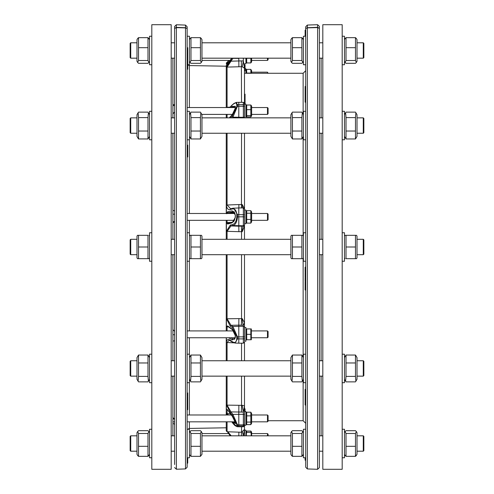 <?xml version="1.0" encoding="UTF-8"?>
<svg xmlns="http://www.w3.org/2000/svg" width="494" height="494" viewBox="0 0 494 494"><rect width="100%" height="100%" fill="white"/><g stroke="black" fill="none" stroke-linecap="round" stroke-linejoin="round"><path stroke-width="0.74" d="M307.361 27.713L307.361 25.058L317.617 24.7L317.617 27.306L319.161 28.282L317.617 27.571L307.361 27.868L306.212 28.282L307.361 27.713L317.741 27.306M317.617 24.7L319.39 26.41L319.39 467.59L317.617 469.3L317.617 27.571M307.361 25.058L305.712 26.769L305.712 467.231L307.361 468.942L317.617 469.3M305.712 395.194L305.138 395.194L305.138 405.074L305.712 405.074M305.712 399.634L305.138 399.634M305.712 400.004L305.138 400.004M305.712 401.394L305.138 401.394M305.712 401.813L305.138 401.813M305.712 396.509L305.138 396.509M305.138 398.936L305.712 398.936L305.712 397.281L305.138 397.281M305.712 399.442L305.138 399.442M305.712 286.193L305.138 286.193L305.138 289.91M305.138 286.335L305.712 286.335L305.712 288.694L305.138 288.694M305.138 278.036L305.138 281.389L305.712 281.389L305.712 280.759L305.138 280.759M305.712 272.416L305.138 272.416L305.138 277.202L305.712 277.202M305.712 273.157L305.138 273.157M305.712 274.226L305.138 274.226M305.712 275.918L305.138 275.918M305.712 276.498L305.138 276.498M305.712 89.111L305.138 89.111L305.138 92.094L305.712 92.094L305.138 92.094L305.138 97.083L305.712 97.052M305.138 92.094L305.138 92.613L305.712 92.613M305.712 87.098L305.138 87.098L305.138 86.425L305.712 86.425M305.138 87.098L305.138 88.136L305.712 88.136M305.712 87.592L305.138 87.592M305.138 87.796L305.138 89.297M305.712 35.049L305.138 35.049L305.138 36.235M305.712 36.111L305.138 36.111M305.712 34.037L305.138 34.037L305.138 35.049M305.138 34.747L305.712 34.747L305.712 34.265L305.138 34.265M305.712 34.895L305.138 34.895M305.712 33.413L305.138 33.413L305.138 34.037M305.712 33.839L305.138 33.839M305.712 30.171L305.138 30.171L305.138 32.672L305.712 32.672M305.712 30.233L305.138 30.233M305.712 30.449L305.138 30.449M305.712 30.511L305.138 30.511M305.712 30.622L305.138 30.622M305.712 30.739L305.138 30.739M305.712 30.98L305.138 30.98M305.712 31.054L305.138 31.054M305.712 31.184L305.138 31.184M305.712 31.462L305.138 31.462M305.712 31.974L305.138 31.974M305.712 32.271L305.138 32.271M305.712 32.721L305.138 32.721L305.138 33.796M305.712 98.096L305.138 98.096L305.138 97.299L305.712 97.299M305.138 98.096L305.138 99.121L305.712 99.121M305.712 98.615L305.138 98.615M305.138 98.572L305.138 102.239L305.712 102.239L305.138 102.239L305.138 101.641L305.712 101.641L305.712 102.239M305.712 267.131L305.138 267.131L305.138 271.904L305.712 271.922M305.712 267.729L305.138 267.729M305.138 282.068L305.712 282.068L305.138 281.944L305.138 285.656M305.138 284.371L305.712 284.371L305.712 285.656M305.712 389.377L305.138 389.377L305.138 395.151L305.138 394.725L305.138 395.151L305.712 395.151L305.712 394.292L305.138 394.292M305.712 394.292L305.712 393.243L305.138 393.243M305.138 457.765L305.138 459.303L305.712 459.241M305.712 457.796L305.138 457.796M305.712 458.586L305.138 458.586M305.712 459.303L305.138 459.303L305.138 460.223L305.712 460.18L305.138 460.223M319.39 59.175L319.39 58.181L322.81 58.181M319.39 42.793L322.81 42.793L319.39 42.793L319.39 29.486L319.39 61.38M319.39 440.148L319.39 464.514M322.81 435.819L319.39 435.819L319.39 434.825M319.39 425.056L319.39 432.621M319.39 321.742L319.39 357.563M186.683 28.337L185.497 27.899L176.383 27.633L174.839 28.337L176.383 27.368L185.497 27.732L186.683 28.337M176.259 27.368L176.383 24.762L174.61 26.472L174.61 464.514M185.497 27.732L185.497 25.083L187.152 26.787L187.152 467.213L185.497 468.917L176.383 469.238L176.383 27.633M174.61 42.793L171.19 42.793L174.61 42.793L174.61 26.472M174.61 407.927L174.61 376.144L171.19 376.144M174.61 61.38L174.61 50.487M172.9 104.882A1329.515 343.268 4.1 0 1 174.61 104.456L174.61 79.837M174.61 189.69L174.61 134.454M171.19 254.694L174.61 254.694L174.61 311.029M187.152 458.5L187.72 458.5L187.152 458.457L187.152 457.765L189.43 457.765L187.72 457.765L187.72 461.538L187.152 461.513M187.72 459.358L187.152 459.358L187.152 458.84L187.72 458.84M187.152 148.274L187.152 145.174L187.72 145.174L187.72 148.274L187.152 148.274L187.72 148.274L187.72 149.843L187.152 149.843L187.152 148.274M174.61 189.715L174.61 211.068A1329.515 475.296 4.3 0 1 172.9 210.209M172.9 341.058A1329.515 69.413 176 0 1 174.61 340.829L174.61 359.521M174.61 425.952L174.61 424.303A1329.515 722.345 175.2 0 1 172.9 423.265M187.72 150.324L187.72 152.683M187.152 49.196L187.72 49.196L187.72 52.735L187.152 52.735M187.152 47.72L187.72 47.72L187.72 49.196M187.152 52.327L187.72 52.327M187.152 51.907L187.72 51.907M187.152 51.141L187.72 51.141M187.152 54.173L187.72 54.173L187.72 63.837L187.152 63.837M187.72 52.858L187.72 54.173M187.152 56.291L187.72 56.291M187.152 55.452L187.72 55.452L187.152 55.439M187.152 60.398L187.72 60.398M187.152 60.089L187.72 60.089M187.152 59.039L187.72 59.039M187.152 58.737L187.72 58.737M187.152 461.013L187.72 461.013M187.152 462.02L187.72 462.02L187.72 463.15L187.152 463.15L187.72 463.156M187.152 461.921L187.72 462.02M187.152 461.538L187.72 461.538L187.72 461.921M187.152 462.68L187.72 462.68M187.152 462.6L187.72 462.6M187.152 399.924L187.72 399.924L187.72 406.883L187.72 406.272L187.152 406.272M187.152 398.139L187.72 398.139L187.72 399.924M187.152 397.763L187.72 397.763L187.72 398.139M187.72 397.046L187.72 397.997M187.152 402.659L187.72 402.659M187.152 402.023L187.72 402.023M187.152 401.492L187.72 401.492M187.152 400.597L187.72 400.597M187.152 409.149L187.72 409.149L187.72 408.495L187.152 408.495M187.152 407.865L187.72 407.865L187.72 408.495M187.152 407.315L187.72 407.315L187.72 407.865M187.152 406.889L187.72 406.889L187.72 407.315M187.152 405.605L187.72 405.605M187.152 404.975L187.72 404.975M187.152 404.438L187.72 404.438M187.152 400.152L187.72 400.152M187.72 393.385L187.72 396.077M187.152 462.545L187.72 462.545M187.152 462.464L187.72 462.464M187.152 460.914L187.72 460.914M187.152 460.791L187.72 460.791M187.152 459.852L187.72 459.852M187.152 459.76L187.72 459.76M187.152 58.261L187.72 58.261M187.152 57.841L187.72 57.841M187.152 56.952L187.72 56.952M187.152 56.674L187.72 56.674M187.152 55.007L187.72 55.007M187.152 54.284L187.72 54.284M187.152 50.789L187.72 50.789M187.152 50.425L187.72 50.425M187.152 49.659L187.72 49.659M187.152 49.419L187.72 49.419M187.152 65.498L187.72 65.498L187.72 67.474L187.152 67.474M187.152 64.621L187.72 64.479L187.72 65.498M187.152 69.216L187.72 69.216L187.72 68.703L187.152 68.703L187.72 68.685L187.72 67.487L187.152 67.487M187.152 63.88L187.72 63.88L187.72 64.424L187.152 64.424M187.152 156.962L187.72 156.962L187.152 156.684M187.72 155.221L187.72 156.684M187.152 155.27L187.72 155.27L187.152 154.993M187.152 152.992L187.72 152.992L187.72 154.993M172.9 329.584A1329.515 1112.309 7.3 0 0 174.61 331.4M174.61 334.734L172.9 334.741M174.61 111.94A1329.515 1281.084 164.9 0 0 172.9 113.984M173.771 112.941L172.9 112.959M174.61 105.63L172.9 105.531M174.61 221.522A1329.515 834.656 174.9 0 0 172.9 222.924M174.61 214.198L172.9 214.149M174.425 221.67L172.9 221.75M172.9 417.424A1329.515 1324.457 126.8 0 0 174.61 419.499M174.61 421.839L172.9 421.901M228.03 414.985A0.852 0.34 -37.4 0 1 228.29 414.793L227.079 413.62A0.852 0.772 0 0 1 226.4 413.28L227.172 414.985M235.206 422.741L233.94 421.827M232.371 421.827L235.354 423.63A0.852 0.76 179.5 0 1 235.212 423.21L235.212 422.16A0.852 0.76 -179.5 0 0 235.354 422.592L232.285 416.22M232.18 416.078L227.722 410.106M227.611 409.964L226.4 409.18A0.852 0.753 180 0 0 227.079 409.514L227.098 409.446M230.334 413.669L227.079 413.62L227.178 409.514M228.759 337.754L232.18 339.958A0.852 0.642 -57.3 0 1 232.859 338.964L230.982 337.754M232.18 339.958L235.354 337.748A0.852 0.389 179.8 0 1 235.212 337.532L234.335 339.353L232.859 338.964L234.953 338.903M232.18 329.152A0.852 0.624 125.2 0 0 232.396 329.646C234.076 331.4 235.014 333.351 235.212 335.494A0.852 0.389 -179.8 0 0 235.354 335.716L232.18 329.152L227.611 325.929A0.852 0.624 125.2 0 0 227.827 326.423L227.74 326.367M227.611 325.929L226.4 326.658A0.852 0.37 180 0 0 227.079 326.824L228.29 326.485M227.079 330.918L227.079 326.824L228.487 326.886M231.371 222.399L226.4 222.621L227.611 224.041A0.852 0.698 -104.9 0 1 228.105 223.276L228.105 223.276A0.852 0.698 -104.9 0 1 228.29 223.257L227.079 222.572L227.079 220.324M227.611 224.041L232.18 222.819A0.852 0.698 -104.9 0 1 232.668 222.053L228.105 223.276M232.18 222.819L235.354 217.36M235.354 217.212A300.438 296.517 -166.1 0 1 235.354 214.952L232.18 210.839A0.852 0.704 78.8 0 0 232.859 211.778L233.372 211.741C233.921 211.043 234.533 212.142 235.212 215.026L235.354 215.1M232.18 210.839L227.611 211.747A0.852 0.704 78.8 0 0 228.29 212.679L233.718 211.803M227.611 211.747L226.4 213.711M227.079 213.643L228.29 212.679L234.774 212.865M232.649 58.181L233.02 58.181M228.87 60.416L226.4 64.245L226.4 63.288L228.697 60.416L227.092 62.936M227.092 65.301L231.698 58.181L226.4 65.659A0.852 0.84 -0 0 1 226.752 65.362M231.939 58.181L226.4 67.45A0.852 0.834 0 0 1 227.079 67.085L232.909 58.366L238.793 58.397L238.88 66.77L241.541 66.678A2.797 2.791 -0 0 1 242.251 66.739L244.493 68.234L243.351 61.065L242.251 66.739M230.297 60.583L230.976 61.188L241.362 60.886L241.541 102.326M229.846 107.55L230.297 107.093A0.852 0.488 -137 0 1 230.377 106.865A0.852 0.488 -137 0 1 230.599 106.766M227.092 107.55L227.079 67.085L238.88 66.77M230.297 107.093L232.229 105.018A0.852 0.488 -137 0 1 232.31 104.79A0.852 0.488 -137 0 1 232.544 104.691M232.229 105.018C234.848 102.289 236.367 102.252 236.799 104.919A0.852 0.605 0.3 0 1 237.478 104.654L236.144 102.419L238.793 102.326L238.793 117.856M236.799 104.919A289.78 204.8 -2.5 0 0 236.799 106.537L232.229 116.244A0.852 0.513 44.3 0 0 232.909 117.171L237.478 106.266A288.36 203.775 177.2 0 1 237.478 104.654L243.351 104.623A1.142 0.809 -0 0 1 244.493 105.426L244.493 64.591M232.229 116.244L230.655 117.856M230.679 208.814L227.079 205.01L226.4 205.096C226.802 208.573 228.098 210.043 230.297 209.505A0.852 0.698 -104.9 0 1 230.784 208.777L230.784 208.777A0.852 0.698 -104.9 0 1 230.976 208.758M230.328 208.845L232.717 208.258A0.852 0.698 -104.9 0 1 232.909 208.24L238.793 207.943L238.793 226.184L230.976 225.949L232.909 225.573C235.527 224.813 237.046 221.892 237.478 216.81A288.36 284.637 167.4 0 1 237.478 214.563L233.619 208.122L232.717 208.258A0.852 0.698 -104.9 0 0 232.229 208.993C234.848 208.431 236.367 210.308 236.799 214.618L244.493 214.729L244.493 209.166M230.297 209.505L232.229 208.993M236.799 214.618A289.78 286.069 -11.4 0 0 236.799 216.872C236.367 221.405 234.848 224.004 232.229 224.671A0.852 0.704 78.8 0 0 232.909 225.573L243.351 225.77L243.351 226.196A5.131 1.087 -88 0 0 242.251 231.674L244.493 226.233L243.351 226.196A7.96 1.247 180 0 0 241.362 226.166L241.541 231.655A2.797 0.778 -0 0 1 242.251 231.674M232.229 224.671L230.297 225.054A0.852 0.704 78.8 0 0 230.976 225.949L227.079 231.334L238.88 231.674L238.793 226.184L241.362 226.166M230.297 225.054L226.4 231.365L227.079 231.334L227.079 239.306M230.297 326.238L232.229 327.479A0.852 0.636 -57.3 0 1 232.909 326.522L230.976 325.28L238.793 325.157L238.88 318.599L227.079 318.784A0.852 0.333 0 0 1 226.4 318.636L230.297 326.238A0.852 0.636 -57.3 0 1 230.976 325.28L227.079 318.784L227.079 254.694M232.229 327.479L236.799 336.686A0.852 0.389 0.3 0 0 237.478 336.859L232.909 326.522L238.793 326.336L238.793 343.188L234.983 343.058L237.478 338.89A288.36 256.775 4.4 0 1 237.478 336.859L243.351 336.877A1.142 0.519 0 0 0 244.493 336.358L244.493 254.694L244.493 327.497L245.919 327.497L245.919 341.175L244.493 341.175L244.493 327.627M236.799 336.686A289.78 258.066 -176 0 0 236.799 338.723C236.367 342.391 234.848 343.355 232.229 341.626A0.852 0.624 125.1 0 0 232.446 342.089L229.111 340.144L227.079 342.527L233.853 342.836M232.229 341.626L230.297 340.267A0.852 0.624 125.1 0 0 230.513 340.73M230.297 340.267C228.098 338.773 226.802 339.458 226.4 342.336A0.852 0.445 0 0 0 227.079 342.527L227.079 360.756M230.297 412.706L232.229 415.232A0.852 0.34 -37.5 0 1 232.909 414.423L230.976 411.903L238.793 412.008L238.88 405.296L227.079 405.136A0.852 0.735 0 0 1 226.4 404.814L230.297 412.706A0.852 0.34 -37.5 0 1 230.976 411.903L227.079 405.136L227.079 376.144M232.229 415.232L236.799 424.494A0.852 0.76 0.5 0 0 237.478 424.834L232.909 414.423L238.793 414.33L238.793 426.76L236.984 426.699L237.478 425.865A288.36 130.836 2.2 0 1 237.478 424.834L243.351 424.871A1.142 1.013 0 0 0 244.493 423.858L244.493 376.144M236.799 424.494A289.78 131.49 -178 0 0 236.799 425.532C236.367 426.933 234.848 425.902 232.229 422.438L232.322 422.561M232.229 422.438L231.772 421.827M227.351 431.762L230.253 435.819M230.507 435.819L230.976 435.535L227.827 431.775M238.793 58.181L244.493 58.218M230.111 107.136L227.079 107.278A0.852 0.648 -0 0 0 226.413 107.55M238.874 207.943L238.88 204.553L227.079 205.01L227.079 133.244M242.251 318.605A5.131 0.982 -95.7 0 0 243.351 325.114L244.493 322.749L242.251 318.605A2.797 1.568 180 0 1 241.541 318.642L241.362 325.194L238.793 325.151L238.793 326.336L243.351 326.336A1.142 1.013 -0 0 1 244.493 327.355M242.251 405.315A5.131 0.5 -101.1 0 0 243.351 411.928L244.493 405.815L242.251 405.315A2.797 2.631 180 0 1 241.541 405.376L241.362 412.089L238.793 412.002L238.793 414.33L243.351 414.33A1.142 0.519 -0 0 1 244.493 414.849L244.493 424.889A1.142 1.013 0 0 1 243.351 425.908L243.351 426.76L244.493 425.624M231.161 435.819L238.793 435.832L238.892 432.164M229.451 117.856L232.18 114.923L235.354 108.05A300.438 212.284 -176.9 0 1 235.354 106.432L232.18 106.346L231.007 107.55M232.18 114.923A0.852 0.488 -137.1 0 1 232.266 114.664L232.266 114.664A0.852 0.488 -137.1 0 1 232.495 114.565M232.18 106.346A0.852 0.513 44.3 0 0 232.859 107.297L235.119 106.191L235.212 106.766A0.852 0.605 -179.7 0 1 235.354 106.432M227.611 62.244L228.29 62.855L229.963 60.416M227.079 63.053L227.079 63.874L228.524 62.849M227.079 64.936L227.079 63.874A0.852 0.846 180 0 0 226.4 64.245M227.079 63.874L227.839 63.85M244.493 103.073L245.061 103.073L245.061 104.129M244.493 104.036L245.061 104.036M244.493 96.503L245.061 96.503L245.061 100.912L244.493 100.912M244.493 96.824L245.061 96.824M244.493 98.355L245.061 98.355M244.493 97.868L245.061 97.868M245.061 65.078L245.061 65.504L245.061 65.078L244.493 65.078L245.061 65.078L244.493 65.091L245.061 65.091L245.061 70.895L244.493 70.895L245.061 70.889M244.493 69.537L245.061 69.537L245.061 69.92L244.493 69.92L245.061 69.92M244.493 102.709L245.061 103.073M244.493 101.338L245.061 101.338L245.061 100.949L245.061 102.709M244.493 98.843L245.061 98.843M244.493 99.874L245.061 99.874M244.493 100.251L245.061 100.251M244.493 73.038L244.493 94.169L245.061 94.169L245.061 96.503M244.493 96.188L245.061 96.188M244.493 408.958L245.061 408.958L245.061 411.7M232.242 117.856L232.909 117.171L243.351 117.319A1.142 0.809 0 0 0 244.493 116.51L244.493 107.044A1.142 0.809 -0 0 0 243.351 106.235L243.351 117.856M244.493 116.51L244.493 117.856M244.493 223.745L245.919 223.745L245.919 210.067L244.493 210.067L244.493 133.244L244.493 239.306L244.493 216.983L243.351 216.804L243.351 225.77A1.142 1.124 0 0 0 244.493 224.647M244.493 341.175L244.493 338.39A1.142 0.519 0 0 1 243.351 338.909L243.351 343.188L244.493 342.052L244.493 360.756M241.541 426.76L241.541 432.256L244.493 429.41L244.493 425.248L245.919 425.248L245.919 411.57L244.493 411.57M244.493 428.224L244.493 435.819M226.252 65.424L226.252 107.55L226.252 65.424M226.252 430.836L226.252 421.827L226.252 430.836M226.252 414.985L226.252 376.144L226.252 414.985M226.252 360.756L226.252 337.754L226.252 360.756M226.252 330.918L226.252 254.694L226.252 330.918M226.252 239.306L226.252 220.324L226.252 239.306M226.252 213.488L226.252 133.244L226.252 213.488M226.252 117.856L226.252 114.392L226.252 117.856M242.474 432.133L243.351 435.745L244.462 429.829M244.351 208.53L242.251 204.541A5.131 1.087 -88 0 0 242.702 207.943M242.251 204.541L238.88 204.553M346.01 258.683L356.514 258.683L355.47 258.683L355.47 235.317L356.514 235.317L344.966 235.317L346.01 235.317L344.966 235.317L346.01 235.317L346.01 258.683M147.99 235.317L137.486 235.317L138.53 235.317L138.53 258.683L137.486 258.683L149.034 258.683L147.99 258.683L149.034 258.683L147.99 258.683L147.99 235.317M267.476 213.488L267.476 220.324L268.088 219.713L268.088 214.1L267.476 213.488L251.619 213.488M250.835 210.691L251.619 212.006L251.619 221.806L250.835 223.121L250.835 210.691L246.697 210.691L245.919 212.006M246.697 210.691L246.697 223.121L245.919 221.806M250.835 213.229L246.697 213.229M250.835 219.447L246.697 219.447M250.835 223.121L246.697 223.121M321.1 58.181L321.1 117.856L321.1 58.181M321.1 133.244L321.1 239.306L321.1 133.244M321.1 254.694L321.1 360.756L321.1 254.694M321.1 376.144L321.1 435.819L321.1 376.144M172.9 435.819L172.9 376.144L172.9 435.819M172.9 360.756L172.9 254.694L172.9 360.756M172.9 239.306L172.9 133.244L172.9 239.306M172.9 117.856L172.9 58.181L172.9 117.856M171.19 281.778L171.19 24.7L171.19 281.778M151.812 281.778L151.812 469.3L171.19 469.3L171.19 24.7L171.19 469.3L171.19 24.7L171.19 469.3L171.19 24.7L171.19 469.3L171.19 24.7L171.19 469.3L151.812 469.3L171.19 469.3L151.812 469.3L171.19 469.3L151.812 469.3L171.19 469.3L151.812 469.3L171.19 469.3L151.812 469.3L151.812 24.7L151.812 281.778M322.81 281.778L322.81 24.7L322.81 281.778M342.188 281.778L342.188 24.7L322.81 24.7L322.81 469.3L322.81 24.7L322.81 469.3L322.81 24.7L322.81 469.3L322.81 24.7L322.81 469.3L322.81 24.7L342.188 24.7L322.81 24.7L342.188 24.7L322.81 24.7L342.188 24.7L322.81 24.7L342.188 24.7L322.81 24.7L342.188 24.7L342.188 281.778M345.602 138.339L344.472 136.381M355.47 138.968L355.878 138.339L355.47 138.968L355.47 117.615L355.878 112.756L355.47 112.132L346.01 112.132L345.602 112.756L346.01 117.615L346.01 138.968L355.47 138.968M147.99 138.968L148.398 138.339L147.99 138.968L147.99 117.615L148.398 112.756L147.99 112.132L138.53 112.132L138.122 112.756L138.53 117.615L138.53 138.968L138.122 138.339L138.53 138.968L147.99 138.968M267.476 330.918L267.476 337.754L268.088 337.143L268.088 331.53L267.476 330.918L251.619 330.918M251.323 328.924L251.323 339.749M250.835 328.918L246.697 328.918L246.697 339.755L250.835 339.749L250.835 328.918M250.835 339.755L246.697 339.755M250.835 334.333L246.697 334.333M302.785 38.544L301.896 37.655L303.427 39.656M292.429 37.655L291.534 38.544L292.429 37.655L292.429 60.515L291.534 62.435L292.429 63.318L301.896 63.318L302.785 62.435L301.896 60.515L301.896 37.655L292.429 37.655M190.968 37.655L190.073 38.544L190.968 37.655L190.968 60.515L190.073 62.435L190.968 63.318L200.434 63.318L201.324 62.435L200.434 60.515L200.434 37.655L201.324 38.544L200.434 37.655L190.968 37.655M346.01 37.655L345.115 38.544L346.01 37.655L346.01 60.515L345.115 62.435L346.01 63.318L355.47 63.318L356.365 62.435L355.47 60.515L355.47 37.655L356.365 38.544L355.47 37.655L346.01 37.655M148.885 38.544L147.99 37.655L149.528 39.656M138.53 37.655L137.635 38.544L138.53 37.655L138.53 60.515L137.635 62.435L138.53 63.318L147.99 63.318L148.885 62.435L147.99 60.515L147.99 37.655L138.53 37.655M267.476 414.985L267.476 421.827L268.088 421.215L268.088 415.602L267.476 414.985L251.619 414.985M251.619 416.411L251.619 423.309L250.835 424.624L250.835 412.187L251.619 413.503L251.619 416.411M245.919 413.503L246.697 412.187L246.697 424.624L245.919 423.309M250.835 415.862L246.697 415.862M250.835 422.08L246.697 422.08M250.835 424.624L246.697 424.624M250.835 412.187L246.697 412.187M151.812 466.564L151.812 24.7L151.812 466.564M342.188 466.564L342.188 24.7L342.188 466.564M363.281 58.181L363.85 57.613L363.85 43.361L363.281 42.793L363.281 58.181L357.008 58.181M130.719 58.181L130.719 42.793L136.992 42.793L130.719 42.793L130.15 43.361L130.15 57.613L130.719 58.181L136.992 58.181M305.712 64.739L303.427 64.739L303.427 36.235L305.712 36.235M290.892 61.318L291.534 62.435L290.892 61.318L290.892 39.656L291.534 38.544M301.896 60.515L292.429 60.515M301.896 47.683L292.429 47.683M187.152 36.235L189.43 36.235L189.43 64.739L187.72 64.739L189.43 64.739M201.972 39.656L201.324 38.544L201.972 39.656L201.972 61.318L201.324 62.435M190.968 60.515L200.434 60.515M190.968 47.683L200.434 47.683M342.188 36.235L344.472 36.235L344.472 64.739L342.188 64.739M356.365 38.544L357.008 39.656L357.008 61.318L356.365 62.435M346.01 60.515L355.47 60.515M346.01 47.683L355.47 47.683M151.812 64.739L149.528 64.739L149.528 36.235L151.812 36.235M136.992 61.318L137.635 62.435L136.992 61.318L136.992 39.656L137.635 38.544M147.99 60.515L138.53 60.515M147.99 47.683L138.53 47.683M268.088 435.819L268.088 434.201L267.476 433.584L267.476 435.819M244.493 430.169L245.919 430.169L245.919 435.819M251.304 435.819L250.835 431.064L251.619 432.102L251.619 435.819M250.835 431.064L246.697 431.064L246.228 435.819M246.697 431.064L245.919 432.102M250.835 432.355L246.697 432.355M363.281 133.244L363.85 132.676L363.85 118.424L363.281 117.856L363.281 133.244L357.008 133.244M136.992 133.244L130.719 133.244L130.719 117.856L136.992 117.856M130.719 117.856L130.15 118.424L130.15 132.676L130.719 133.244M305.712 139.796L305.712 111.298L303.427 111.298L303.427 139.796L305.712 139.796M290.892 136.381L290.892 114.719L292.022 112.756L292.429 117.615L292.429 138.968L290.892 136.381M303.427 136.381L301.896 138.968L301.896 117.615L302.297 112.756L301.896 112.132L292.429 112.132L292.022 112.756M301.896 138.968L292.429 138.968M301.896 131.04L292.429 131.04M301.896 117.615L292.429 117.615M187.152 111.298L189.43 111.298L189.43 139.796L187.152 139.796M200.836 112.756L201.972 114.719L201.972 136.381L200.434 138.968L200.434 117.615L200.836 112.756L200.434 112.132L190.968 112.132L190.561 112.756L190.968 117.615L190.968 138.968L189.43 136.381M190.968 138.968L200.434 138.968M190.968 131.04L200.434 131.04M190.968 117.615L200.434 117.615M342.188 111.298L344.472 111.298L344.472 139.796L342.188 139.796M355.878 112.756L357.008 114.719L357.008 136.381L355.878 138.339M346.01 131.04L355.47 131.04M346.01 117.615L355.47 117.615M151.812 139.796L149.528 139.796L149.528 111.298L151.812 111.298M136.992 136.381L138.122 138.339L136.992 136.381L136.992 114.719L138.122 112.756M147.99 131.04L138.53 131.04M147.99 117.615L138.53 117.615M151.812 24.7L151.812 469.3L151.812 24.7L151.812 469.3L151.812 24.7L151.812 469.3L151.812 24.7L171.19 24.7L151.812 24.7M342.188 469.3L342.188 24.7L342.188 469.3L342.188 24.7L342.188 469.3L342.188 24.7L342.188 469.3L322.81 469.3L342.188 469.3M363.281 254.694L363.85 254.126L363.85 239.874L363.281 239.306L363.281 254.694L357.008 254.694M136.992 254.694L130.719 254.694L130.719 239.306L136.992 239.306M130.719 239.306L130.15 239.874L130.15 254.126L130.719 254.694M305.712 261.252L303.427 261.252L303.427 232.748L305.712 232.748M291.386 258.683L290.892 257.831L290.892 236.169L291.386 235.317L292.429 235.317L292.429 258.683L291.386 258.683L302.939 258.683L301.896 258.683L301.896 235.317L302.939 235.317L291.386 235.317M301.896 247L292.429 247M187.152 232.748L187.152 261.252L189.43 261.252L189.43 232.748L187.152 232.748M201.478 235.317L201.972 236.169L201.972 257.831L201.478 258.683L200.434 258.683L200.434 235.317L201.478 235.317L189.924 235.317L190.968 235.317L190.968 258.683L189.924 258.683L201.478 258.683M190.968 247L200.434 247M342.188 232.748L344.472 232.748L344.472 261.252L342.188 261.252M356.514 235.317L357.008 236.169L357.008 257.831L356.514 258.683L355.47 258.683L356.514 258.683M346.01 247L355.47 247M151.812 261.252L149.528 261.252L149.528 232.748L151.812 232.748M137.486 258.683L136.992 257.831L136.992 236.169L137.486 235.317L138.53 235.317L137.486 235.317M147.99 247L138.53 247M363.281 376.144L363.85 375.576L363.85 361.324L363.281 360.756L363.281 376.144L357.008 376.144M136.992 376.144L130.719 376.144L130.719 360.756L136.992 360.756M130.719 360.756L130.15 361.324L130.15 375.576L130.719 376.144M305.712 382.702L303.427 382.702L303.427 354.204L305.712 354.204M292.022 381.245L290.892 379.281L290.892 357.619L292.429 355.032L292.429 376.385L292.022 381.245L292.429 381.868L301.896 381.868L302.297 381.245L301.896 376.385L301.896 355.032L303.427 357.619M301.896 355.032L292.429 355.032M301.896 362.96L292.429 362.96M301.896 376.385L292.429 376.385M187.152 354.204L187.152 382.702L189.43 382.702L189.43 354.204L187.152 354.204M201.972 357.619L201.972 379.281L200.836 381.245L200.434 376.385L200.434 355.032L201.972 357.619M189.43 357.619L190.968 355.032L190.968 376.385L190.561 381.245L190.968 381.868L200.434 381.868L200.836 381.245M190.968 355.032L200.434 355.032M190.968 362.96L200.434 362.96M190.968 376.385L200.434 376.385M342.188 354.204L344.472 354.204L344.472 382.702L342.188 382.702M355.878 355.661L357.008 357.619L357.008 379.281L355.878 381.245L355.47 376.385L355.47 355.032L355.878 355.661L355.47 355.032L346.01 355.032L346.01 376.385L345.602 381.245L346.01 381.868L355.47 381.868L355.878 381.245M345.602 355.661L344.472 357.619M346.01 362.96L355.47 362.96M346.01 376.385L355.47 376.385M151.812 382.702L149.528 382.702L149.528 354.204L151.812 354.204M138.122 381.245L136.992 379.281L136.992 357.619L138.53 355.032L138.53 376.385L138.122 381.245L138.53 381.868L147.99 381.868L148.398 381.245L147.99 376.385L147.99 355.032L148.398 355.661L147.99 355.032L138.53 355.032L138.122 355.661M147.99 362.96L138.53 362.96M147.99 376.385L138.53 376.385M363.281 451.207L363.85 450.639L363.85 436.387L363.281 435.819L363.281 451.207L357.008 451.207M136.992 451.207L130.719 451.207L130.719 435.819L136.992 435.819M130.719 435.819L130.15 436.387L130.15 450.639L130.719 451.207M305.712 457.765L305.712 429.261L303.427 429.261L303.427 457.765L305.712 457.765M291.534 455.456L290.892 454.344L290.892 432.682L291.534 431.565L292.429 433.485L292.429 456.345L291.534 455.456L292.429 456.345L301.896 456.345L301.896 433.485L302.785 431.565L301.896 430.682L292.429 430.682L291.534 431.565M302.785 455.456L301.896 456.345L303.427 454.344M301.896 433.485L292.429 433.485M301.896 446.317L292.429 446.317M187.152 429.261L189.43 429.261L189.43 457.765M201.324 431.565L201.972 432.682L201.972 454.344L200.434 456.345L200.434 433.485L201.324 431.565L200.434 430.682L190.968 430.682L190.073 431.565L190.968 433.485L190.968 456.345L190.073 455.456L190.968 456.345L200.434 456.345L201.972 454.344M190.968 433.485L200.434 433.485M190.968 446.317L200.434 446.317M342.188 429.261L344.472 429.261L344.472 457.765L342.188 457.765M356.365 431.565L357.008 432.682L357.008 454.344L355.47 456.345L355.47 433.485L356.365 431.565L355.47 430.682L346.01 430.682L345.115 431.565L346.01 433.485L346.01 456.345L345.115 455.456L346.01 456.345L355.47 456.345L356.365 455.456M346.01 433.485L355.47 433.485M346.01 446.317L355.47 446.317M149.528 457.765L151.812 457.765L149.528 457.765L149.528 429.261L151.812 429.261L149.528 429.261M136.992 454.344L137.635 455.456L136.992 454.344L136.992 432.682L137.635 431.565L138.53 433.485L138.53 456.345L137.635 455.456L138.53 456.345L147.99 456.345L147.99 433.485L148.885 431.565L147.99 430.682L138.53 430.682L137.635 431.565M148.885 455.456L147.99 456.345L149.528 454.344M147.99 433.485L138.53 433.485M147.99 446.317L138.53 446.317M268.088 73.266L267.476 72.173L267.476 73.266M245.061 68.752L245.919 68.752L245.919 73.266M250.896 73.266L250.835 69.376L251.619 70.691L251.619 73.266M245.919 70.691L246.697 69.376L246.636 73.266M250.835 69.376L246.697 69.376M250.835 73.044L246.697 73.044M268.088 58.181L268.088 59.799L267.476 60.416L267.476 58.181M245.919 58.181L245.919 63.831L244.493 63.831M251.619 58.181L251.619 61.898L250.835 62.936L250.872 58.181M246.667 58.181L246.697 62.936L245.919 61.898M250.835 62.936L246.697 62.936M250.835 58.286L246.697 58.286M267.476 107.55L267.476 114.392L268.088 113.781L268.088 108.161L267.476 107.55L251.619 107.55M244.493 117.813L244.493 104.129L245.919 104.129L245.919 117.813L244.493 117.813M251.619 106.068L251.619 115.874L250.835 116.917L250.835 105.024L251.619 106.068M245.919 106.068L246.697 105.024L246.697 116.917L245.919 115.874M250.835 105.024L246.697 105.024M250.835 109.668L246.697 109.668M250.835 116.917L246.697 116.917M250.835 115.615L246.697 115.615M307.361 27.868L307.361 468.942M305.712 404.598L305.138 404.598M305.712 277.733L305.138 277.733M305.712 278.715L305.138 278.715M305.712 93.866L305.138 93.866M305.712 95.799L305.138 95.799M305.712 88.303L305.138 88.303M305.712 89.599L305.138 89.599M305.712 99.158L305.138 99.158M305.712 100.196L305.138 100.196M305.712 269.02L305.138 269.02M305.712 271.002L305.138 271.002M303.143 258.325L303.143 357.125M303.143 379.775L303.143 420.734L305.712 423.302M244.493 73.266L303.143 73.266L303.143 114.225M303.143 136.875L303.143 235.675M185.497 27.899L185.497 468.917M187.152 152.936L187.72 152.936M187.152 150.571L187.72 150.571M187.152 52.963L187.72 52.963M187.152 62.855L187.72 62.855M187.152 403.975L187.72 403.975L187.152 403.981M187.152 403.339L187.72 403.339M187.152 409.724L187.72 409.724M187.152 406.883L187.72 406.883M187.152 396.663L187.72 396.663M187.152 393.971L187.72 393.971M187.152 68.512L187.72 68.512M187.152 66.702L187.72 66.702M187.152 153.819L187.72 153.819M189.387 232.748L189.387 220.324M189.387 213.488L189.387 139.796M189.387 107.55L189.387 65.566L187.72 64.794M226.252 427.792L189.387 428.434L189.387 421.827M189.387 414.985L189.387 382.702M189.387 354.204L189.387 337.754M189.387 330.918L189.387 261.252M228.438 414.985L231.211 414.843M235.354 423.63A300.438 136.295 -2.5 0 1 235.354 422.592M235.354 337.748A300.438 267.495 -4.9 0 1 235.354 335.716M235.354 214.952L235.212 217.286C234.545 220.528 233.699 222.115 232.668 222.053M226.4 65.659L226.4 67.45M236.799 106.537A0.852 0.605 -0.3 0 1 237.478 106.266L243.351 106.235L243.351 102.326L244.493 103.468M236.799 216.872L243.351 216.804L243.351 207.943L244.493 209.086M236.799 338.723A0.852 0.389 -0.3 0 0 237.478 338.89L243.351 338.909L243.351 325.114A7.96 3.612 0 0 1 241.362 325.194M236.799 425.532A0.852 0.76 -0.5 0 0 237.478 425.865L243.351 425.908L243.351 411.928A7.96 7.089 -0 0 1 241.362 412.089M226.4 63.288A0.852 0.852 -0 0 1 226.721 63.004M241.541 133.244L241.467 207.943M241.541 254.694L241.541 318.642L238.88 318.599M238.88 231.674L241.541 231.655L241.541 239.306M241.541 376.144L241.541 405.376L238.88 405.296M241.541 343.188L241.541 360.756M241.541 432.256L227.079 431.75L227.079 421.827M227.079 62.584L227.345 62.238M226.4 413.28L226.4 414.985M226.4 404.814L226.4 409.18M226.4 337.754L226.4 342.336M226.4 318.636L226.4 326.658M226.4 222.621L226.4 231.365M226.4 205.096L226.4 213.488M235.354 108.05A0.852 0.605 179.7 0 0 235.212 108.39L232.266 114.664L229.296 117.856M232.612 107.55L235.206 107.352M227.079 117.856L227.079 114.392M244.493 67.869L245.061 67.869M244.493 65.949L245.061 65.949M244.493 65.159L245.061 65.159L244.493 65.159M244.493 409.829L245.061 409.829M244.493 411.094L245.061 411.094M227.079 413.62L227.079 414.837M241.504 432.256L241.368 435.819M242.992 435.819A7.96 7.861 180 0 0 243.351 435.745L243.351 435.819M243.351 58.181L243.351 61.065A7.96 7.861 180 0 0 241.362 60.886M305.138 290.052L305.712 290.052M305.138 277.665L305.712 277.665M305.138 97.083L305.712 97.083M305.138 285.773L305.712 285.773M268.088 420.734L303.143 420.734M303.143 73.266L305.712 70.698M185.497 25.083L176.383 24.762M176.383 469.238L174.61 467.528M174.61 134.479L174.61 136.437M174.61 172.258L174.61 194.043M174.61 236.107L174.61 257.893M187.152 409.736L187.72 409.736M187.152 397.09L187.72 397.09M187.152 392.958L187.72 392.958M187.152 68.685L187.72 68.685M189.387 428.434L187.671 429.261M226.252 66.208L189.387 65.566M173.629 418.307L172.9 419.709M235.706 422.883L235.212 423.21M227.209 409.415L232.205 416.17C234.329 419.48 235.329 421.475 235.212 422.16M235.212 337.532L235.212 335.494M232.396 329.646L227.827 326.423M229.679 107.55L232.31 104.79L236.144 102.419M234.983 343.058L232.446 342.089M236.984 426.699L231.735 421.827M227.345 431.762L230.247 435.819M235.212 108.39L235.212 106.766M245.061 408.853L244.493 408.853M227.079 62.25L226.252 63.102M227.079 431.75L226.252 430.898M243.351 426.76L238.793 426.76M243.351 343.188L238.793 343.188M243.351 207.943L238.793 207.943M243.351 102.326L238.793 102.326M187.152 220.324L234.489 220.324M251.619 220.324L267.476 220.324M187.152 213.488L235.008 213.488M345.602 112.756L344.472 114.719M148.398 138.339L149.528 136.381M187.152 337.754L235.206 337.754M251.619 337.754L267.476 337.754M187.152 330.918L233.637 330.918M245.919 339.236L246.216 339.749M245.919 329.436L246.216 328.924M363.281 42.793L357.008 42.793L363.281 42.793M290.892 42.793L201.972 42.793L290.892 42.793M345.115 38.544L344.472 39.656M187.152 421.827L235.169 421.827M251.619 421.827L267.476 421.827M187.152 414.985L231.322 414.985M290.892 58.181L201.972 58.181M174.61 58.181L171.19 58.181M303.427 61.318L302.785 62.435M189.43 61.318L190.073 62.435M189.43 39.656L190.073 38.544M344.472 61.318L345.115 62.435M149.528 61.318L148.885 62.435M201.972 433.584L228.697 433.584M251.619 433.584L267.476 433.584M363.281 117.856L357.008 117.856M322.81 117.856L319.39 117.856M290.892 117.856L201.972 117.856M174.61 117.856L171.19 117.856M322.81 133.244L319.39 133.244M290.892 133.244L201.972 133.244M174.61 133.244L171.19 133.244M303.427 114.719L302.297 112.756M189.43 114.719L190.561 112.756M149.528 114.719L148.398 112.756M363.281 239.306L357.008 239.306M322.81 239.306L319.39 239.306M290.892 239.306L201.972 239.306M174.61 239.306L171.19 239.306M322.81 254.694L319.39 254.694M290.892 254.694L201.972 254.694M303.427 236.169L302.939 235.317M303.427 257.831L302.939 258.683M189.43 257.831L189.924 258.683M189.43 236.169L189.924 235.317M344.472 257.831L344.966 258.683M344.472 236.169L344.966 235.317M149.528 236.169L149.034 235.317M149.528 257.831L149.034 258.683M363.281 360.756L357.008 360.756M322.81 360.756L319.39 360.756M290.892 360.756L201.972 360.756M174.61 360.756L171.19 360.756M322.81 376.144L319.39 376.144M290.892 376.144L201.972 376.144M303.427 379.281L302.297 381.245M189.43 379.281L190.561 381.245M344.472 379.281L345.602 381.245M149.528 357.619L148.398 355.661M149.528 379.281L148.398 381.245M363.85 436.387L363.281 435.819L357.008 435.819M290.892 435.819L201.972 435.819M174.61 435.819L171.19 435.819M322.81 451.207L319.39 451.207M290.892 451.207L201.972 451.207M174.61 451.207L171.19 451.207M303.427 432.682L302.785 431.565M189.43 454.344L190.073 455.456M189.43 432.682L190.073 431.565M344.472 454.344L345.115 455.456M344.472 432.682L345.115 431.565M149.528 432.682L148.885 431.565L149.528 432.682M251.619 72.173L267.476 72.173M201.972 60.416L230.173 60.416M251.619 60.416L267.476 60.416M201.78 114.392L232.507 114.392M251.619 114.392L267.476 114.392M187.152 107.55L235.206 107.55"/></g></svg>
